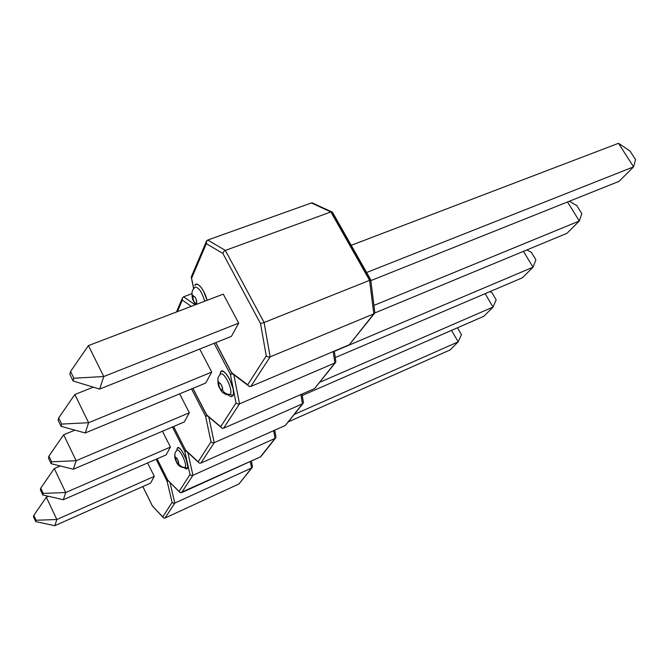 <?xml version="1.0" encoding="UTF-8"?>
<svg xmlns="http://www.w3.org/2000/svg" width="669" height="669" viewBox="0 0 669 669"><rect width="100%" height="100%" fill="white"/><g stroke="black" fill="none" stroke-linecap="round" stroke-linejoin="round"><path stroke-width="1" d="M451.533 330.369L458.173 341.859L294.368 414.37L458.173 341.859L450.086 349.937L288.481 421.788L450.086 349.937L458.173 341.859L461.459 334.651L457.596 327.994L461.459 334.651L458.173 341.859L451.533 330.369M150.592 483.102L54.816 525.692L150.592 483.102L154.296 476.378L56.84 519.512L54.816 525.692L35.725 521.611L33.45 516.744L33.801 515.364L36.084 520.248L35.725 521.611L33.45 516.744L33.801 515.364L46.32 497.201L56.84 519.512L154.296 476.378L147.632 462.948L154.296 476.378L150.592 483.102M48.436 496.289L46.32 497.201L48.436 496.289M35.725 521.611L54.816 525.692L56.84 519.512L36.084 520.248L35.725 521.611M46.32 497.201L33.801 515.364L36.084 520.248L56.84 519.512L46.32 497.201M252.481 466.803L251.594 468.007L250.323 461.459L251.594 468.007L238.942 483.963L165.076 518.007L174.81 503.08L251.594 468.007L174.81 503.08L169.968 482.541L174.81 503.08L173.304 503.197L174.81 503.08L165.076 518.007L238.942 483.963L252.071 467.673L238.984 483.946M152.423 505.998L163.704 518.007L162.734 516.936L172.1 502.36L173.304 503.197L172.1 502.36L167.099 481.237L168.454 481.028L167.099 481.237L156.128 459.243L167.099 481.237L172.1 502.36L162.734 516.936L152.423 505.998L142.84 486.555L152.423 505.998L162.86 517.212M252.439 467.062L252.364 466.159M163.813 518.057L165.059 518.015M302.254 395.496L483.812 316.286L302.254 395.496M485.134 293.674L493.036 307.079L319.882 382.216L493.036 307.079L483.812 316.286L493.036 307.079L496.155 299.771L493.036 307.079L485.134 293.674M491.983 292.713L496.155 299.771L491.983 292.713L489.825 291.676L491.983 292.713M60.302 465.984L54.289 468.526L65.704 492.509L170.436 447.068L162.475 431.237L170.436 447.068L65.704 492.509L63.338 499.726L166.138 454.878L63.338 499.726L65.704 492.509L54.289 468.526L60.302 465.984M166.138 454.878L170.436 447.068L166.138 454.878M40.75 488.144L43.226 493.396L42.808 494.993L40.341 489.758L40.75 488.144L43.226 493.396L65.704 492.509L43.226 493.396L42.808 494.993L63.338 499.726L42.808 494.993L40.341 489.758L40.75 488.144L54.289 468.526L40.75 488.144M176.951 450.346L176.131 451.19C174.676 453.139 174.467 455.229 175.487 457.487C177.335 458.223 178.397 460.322 178.656 463.776L177.753 463.592L176.457 461.677L175.487 457.487L176.39 457.655L177.686 459.57L178.656 463.776C180.103 466.301 182.286 467.472 185.196 467.305L183.758 467.556L185.196 467.305L187.37 468.484L184.284 467.731L186.191 468.977L187.37 468.484L187.78 466.427L186.124 459.076L182.185 451.274L180.078 448.74L178.314 447.678L177.168 448.255L177.051 450.212L177.168 448.255C179.459 443.196 190.314 464.671 187.37 468.484L185.196 467.305C187.479 464.42 179.451 447.695 177.009 450.237C179.451 447.695 187.479 464.42 185.196 467.305C182.286 467.472 180.103 466.301 178.656 463.776C176.808 463.032 175.746 460.933 175.487 457.487C174.467 455.229 174.676 453.139 176.106 451.215L176.75 450.555M180.413 492.727L260.417 456.877L275.946 437.417L275.059 438.412L273.663 430.66L275.059 438.412L260.417 456.877L181.617 492.643L192.931 475.291L275.059 438.412L192.931 475.291L187.813 452.42L192.931 475.291L191.301 475.408L189.996 474.522L179.108 491.456L167.743 480.15L157.098 458.817L167.743 480.15L179.259 491.79M181.6 492.652L192.931 475.291L191.301 475.408L189.996 474.522L184.786 451.383L185.882 451.232L184.786 451.383L172.451 426.989L184.786 451.383L189.996 474.522L179.108 491.456L167.743 480.15M177.168 448.255L176.8 450.438M274.725 430.184L275.862 436.489M260.467 456.852L261.186 456.191M261.186 456.199L275.569 438.061M180.145 492.627L179.108 491.456L180.145 492.627M185.882 451.232L186.367 451.09L185.882 451.232M523.451 251.352L533.017 267.199L334.349 351.342L533.017 267.199L522.397 277.786L335.261 357.572L522.397 277.786L533.017 267.199L535.886 259.823L531.345 252.33L535.886 259.823L533.017 267.199L523.451 251.352M526.846 249.947L531.345 252.33L526.846 249.947M184.268 421.947L73.339 469.245L184.268 421.947L189.327 412.773L76.141 460.715L73.339 469.245L51.137 463.684L48.444 458.031L48.929 456.124L51.638 461.802L51.137 463.684L48.444 458.031L48.929 456.124L63.655 434.783L76.141 460.715L189.327 412.773L179.652 393.84L189.327 412.773L184.268 421.947M74.928 430.142L63.655 434.783L74.928 430.142M51.137 463.684L73.339 469.245L76.141 460.715L51.638 461.802L51.137 463.684M63.655 434.783L48.929 456.124L51.638 461.802L76.141 460.715L63.655 434.783M302.998 403.491L302.455 403.85L300.925 394.543L302.455 403.85L285.329 425.459L200.884 463.09L214.197 442.669L302.455 403.85L214.197 442.669L208.812 417.004L214.197 442.669L212.433 442.794L214.197 442.669L200.884 463.09L285.329 425.459L302.998 403.491L285.37 425.442M185.681 450.563L199.303 463.057L198.191 461.777L211.003 441.849L212.433 442.794L211.003 441.849L205.592 416.269L207.465 415.867L205.592 416.269L191.535 388.915L205.592 416.269L211.003 441.849L198.191 461.777L185.547 450.103L173.597 426.496L185.781 450.68M303.4 402.813L303.3 401.86M199.78 463.216L200.867 463.099M374.782 312.975L566.978 233.314L374.782 312.975M567.513 201.971L579.321 220.996L373.938 305.424L579.321 220.996L566.978 233.314L579.321 220.996L581.821 213.637L579.321 220.996L567.513 201.971M576.845 205.642L581.821 213.637L576.845 205.642L569.378 201.218L576.845 205.642M93.317 387.15L74.836 394.509L88.609 422.716L211.713 372.106L199.722 349.051L211.713 372.106L88.609 422.716L85.239 432.968L205.692 383.053L85.239 432.968L88.609 422.716L74.836 394.509L93.317 387.15M205.692 383.053L211.713 372.106L205.692 383.053M58.696 417.891L61.673 424.071L61.071 426.337L58.111 420.191L58.696 417.891L61.673 424.071L88.609 422.716L61.673 424.071L61.071 426.337L85.239 432.968L61.071 426.337L58.111 420.191L58.696 417.891L74.836 394.509L58.696 417.891M228.99 395.638L231.273 396.684L232.862 395.789L230.278 394.384C233.422 390.278 224.04 370.894 220.527 374.197C224.04 370.894 233.422 390.278 230.278 394.384C226.858 394.509 224.274 393.096 222.518 390.144C220.118 389.592 218.838 387.134 218.679 382.768C217.442 380.126 217.651 377.709 219.307 375.518L220.293 374.506L220.494 372.106C223.789 365.065 236.993 390.27 232.862 395.789L233.523 393.071L233.13 388.932L229.576 379.047L226.958 374.849L224.316 372.064L222.049 371.111L220.494 372.106L220.042 374.765M219.307 375.518C217.651 377.709 217.442 380.126 218.679 382.768C221.088 383.304 222.367 385.762 222.518 390.144L221.339 390.111L219.725 387.945L218.495 383.621L219.164 382.476L221.481 384.959L222.585 388.012L222.518 390.144C224.274 393.096 226.858 394.509 230.278 394.384L227.769 394.727L230.278 394.384L232.862 395.789M191.911 293.674L183.574 296.81L191.911 293.674M222.61 428.369L221.916 428.16L223.622 428.219L314.547 388.605L335.863 361.879L334.868 362.974L333.195 351.585L334.868 362.974L314.547 388.605L223.622 428.219L239.51 403.842L334.868 362.974L239.51 403.842L233.866 374.757L239.51 403.842L237.587 403.967L236.006 402.955L220.703 426.747L206.487 414.763L192.906 388.346L207.064 415.633M177.41 311.637L182.311 300.105L191.25 306.36L182.311 300.105L182.311 298.115L183.574 296.81L182.311 298.115L182.311 300.105L177.41 311.637M223.605 428.227L239.51 403.842L237.587 403.967L236.006 402.955L230.412 374.397L231.767 374.122L230.412 374.397L214.113 343.297L230.412 374.397L236.006 402.955L220.703 426.747L206.487 414.763M195.172 304.855L183.574 296.81L195.172 304.855M335.863 361.879L335.746 360.909M314.597 388.58L335.453 362.598M221.916 428.16L220.703 426.747L221.916 428.16M231.767 374.122L232.645 373.846L231.767 374.122M351.208 245.314L618.507 143.308L633.593 166.857L366.604 272.509L633.593 166.857L619.059 181.358L370.827 280.62L619.059 181.358L633.593 166.857L635.55 159.623L630.047 151.052L635.55 159.623L633.593 166.857L618.507 143.308L351.208 245.314M618.507 143.308L630.047 151.052L618.507 143.308M231.39 336.39L99.648 389.074L231.39 336.39L238.691 323.127L103.77 376.522L99.648 389.074L73.13 381.012L69.835 374.28L70.554 371.462L73.874 378.228L73.13 381.012L69.835 374.28L70.554 371.462L88.425 345.597L103.77 376.522L238.691 323.127L223.279 294.134L88.425 345.597L223.279 294.134L238.691 323.127L231.39 336.39M73.13 381.012L99.648 389.074L103.77 376.522L73.874 378.228L73.13 381.012M88.425 345.597L70.554 371.462L73.874 378.228L103.77 376.522L88.425 345.597M204.647 301.242C201.996 292.094 198.844 287.386 195.197 287.118C198.844 287.386 201.996 292.094 204.647 301.242M193.073 289.451C191.752 291.5 191.668 293.708 192.814 296.058C195.147 296.191 196.443 298.658 196.694 303.458L197.087 304.127L196.694 303.458L195.549 303.651L193.943 301.56L192.806 298.424L193.266 295.648L195.565 297.939L196.703 301.1L196.694 303.458C194.361 303.308 193.065 300.841 192.814 296.058C191.668 293.708 191.752 291.5 193.073 289.451L194.286 288.155M313.209 203.192L311.411 202.958L330.887 211.948L369.589 280.353L264.104 322.5L225.361 250.398L330.887 211.948L225.361 250.398L207.699 240.046L311.411 202.958L207.699 240.046L206.32 241.45L206.328 243.641L222.902 253.467L260.517 323.579L266.262 355.891L247.681 384.784L231.482 372.583L215.778 342.628L232.084 373.595M311.587 202.908L330.887 211.948L369.589 280.353L373.804 313.87L349.318 344.752L250.85 386.448L270.151 356.853L373.804 313.87L270.151 356.853L264.104 322.5L369.589 280.353L373.804 313.87L349.318 344.752L374.431 313.468M332.836 213.319L370.409 279.692M191.593 278.279L193.692 288.531L191.593 278.279L206.328 243.641L222.902 253.467L260.517 323.579L266.262 355.891L268.035 356.978L270.151 356.853L264.104 322.5L260.517 323.579L264.104 322.5L225.361 250.398L223.647 251.661L222.902 253.467L223.647 251.661L225.361 250.398L207.699 240.046L206.579 240.94L206.328 243.641L191.593 278.279L191.326 276.849L206.211 241.818M207.081 300.314L203.71 291.475L201.085 287.344L198.467 284.777L196.251 284.141L194.779 285.529C196.627 280.261 204.697 289.853 207.081 300.314M250.833 386.456L270.151 356.853L268.035 356.978L266.262 355.891L247.681 384.784L249.002 386.356L250.85 386.448L349.377 344.727M332.836 212.876L332.351 212.006L330.887 211.948L331.573 211.814L312.139 202.849M369.589 280.353L370.651 279.659M374.857 312.707L374.724 311.729M370.735 279.793L332.351 212.006M249.487 386.548L231.482 372.583L231.683 373.294M252.481 466.77L251.36 460.983M142.806 486.564L152.432 506.09M184.201 467.723C180.488 467.296 177.962 465.482 176.608 462.271C175.044 459.511 174.475 456.743 174.902 453.975M167.752 480.258L157.064 458.834M303.425 402.646L302.02 394.066M186.133 450.873L198.375 462.179M173.555 426.521L185.556 450.229M219.332 375.485L220.285 374.523M228.438 395.028C224.533 394.166 221.999 392.578 220.845 390.261C219.148 386.582 217.726 387.108 217.935 378.654M335.88 361.804L334.316 351.108M206.495 414.905L192.848 388.371M182.211 298.449L176.465 311.997M220.946 427.24L207.231 415.675M194.88 287.319L193.107 289.401M192.011 292.596C192.02 299.018 192.513 299.737 195.607 304.696M374.849 312.749L370.726 279.801M232.436 373.687L247.998 385.419M215.711 342.662L231.491 372.758M193.609 288.648L191.426 278.02"/></g></svg>
